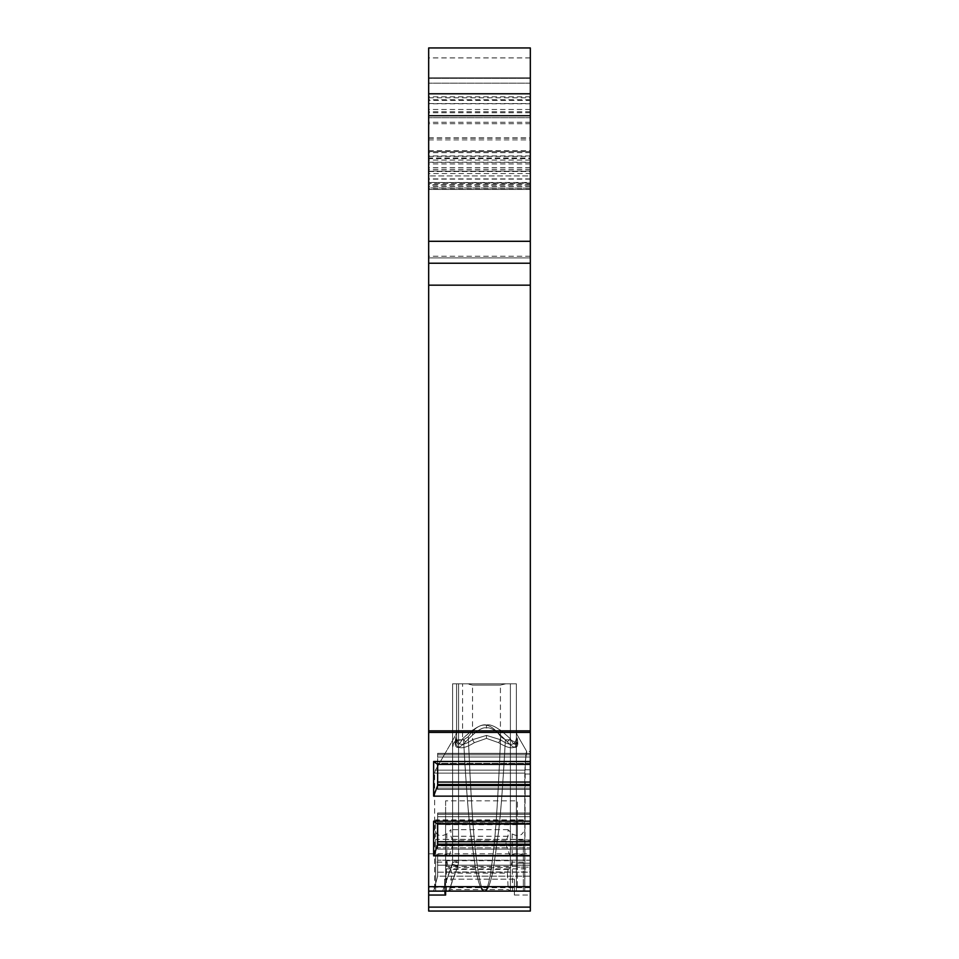 <?xml version="1.0" encoding="UTF-8"?>
<svg xmlns="http://www.w3.org/2000/svg" width="959" height="959" viewBox="0 0 959 959"><rect width="100%" height="100%" fill="white"/><g stroke="black" fill="none" stroke-linecap="round" stroke-linejoin="round"><path stroke-width="0.72" stroke-dasharray="4.79 3.6" d="M507.287 741.834L510.392 738.85C513.736 745.179 515.726 745.85 516.374 740.887C515.726 745.85 513.736 745.179 510.392 738.85L507.287 741.834L510.392 738.85C499.279 728.325 491.308 723.721 486.477 725.04C481.442 723.841 473.47 728.444 462.562 738.85L465.666 741.834L462.562 738.85C459.217 745.179 457.227 745.85 456.58 740.887A5.982 4.579 0 0 1 455.129 743.872A5.982 4.579 180 0 0 456.58 740.887L456.58 737.795A5.982 4.891 180 0 1 455.333 740.792A5.982 4.891 0 0 0 456.58 737.795C457.407 745.79 462.717 746.426 472.523 739.701L486.477 735.397L500.43 739.701L498.644 742.698L500.43 739.701C510.236 746.426 515.546 745.79 516.374 737.795L516.374 731.945L517.62 740.792A5.982 4.891 180 0 1 516.374 737.795L516.374 740.887A5.982 4.579 180 0 0 517.824 743.872A5.982 4.579 0 0 1 516.374 740.887L516.374 737.795C515.546 745.79 510.236 746.426 500.43 739.701L486.477 735.397L472.523 739.701L474.309 742.698C462.382 750.034 456.052 749.399 455.333 740.792L455.129 743.872C455.861 749.183 459.373 748.5 465.666 741.834C475.712 731.273 482.653 726.67 486.477 728.025C490.289 726.658 497.23 731.261 507.287 741.834C513.628 748.559 517.141 749.231 517.824 743.872L517.62 740.792C516.901 749.399 510.572 750.034 498.644 742.698L486.477 738.382L474.309 742.698L486.477 738.382L498.644 742.698C510.572 750.034 516.901 749.399 517.62 740.792L517.824 743.872C517.093 749.183 513.58 748.5 507.287 741.834C497.242 731.273 490.301 726.67 486.477 728.025C482.665 726.658 475.724 731.261 465.666 741.834C459.325 748.559 455.813 749.231 455.129 743.872L455.333 740.792C456.052 749.399 462.382 750.034 474.309 742.698C462.382 750.034 456.052 749.399 455.333 740.792L455.129 743.872C455.861 749.183 459.373 748.5 465.666 741.834C475.712 731.273 482.653 726.67 486.477 728.025C490.289 726.658 497.23 731.261 507.287 741.834C513.628 748.559 517.141 749.231 517.824 743.872L517.62 740.792C516.901 749.399 510.572 750.034 498.644 742.698L486.477 738.382L474.309 742.698L472.523 739.701C462.717 746.426 457.407 745.79 456.58 737.795L456.58 740.887C457.227 745.85 459.217 745.179 462.562 738.85C473.674 728.325 481.646 723.721 486.477 725.04C491.511 723.841 499.483 728.444 510.392 738.85C513.736 745.179 515.726 745.85 516.374 740.887L516.374 683.815L458.57 683.815L458.57 861.745L457.851 865.833A5.982 0.875 20 0 0 452.228 864.73L452.588 862.68L458.57 862.261L452.588 862.68A5.982 0.935 180 0 1 458.57 861.745L458.57 683.815L452.588 683.815L452.588 862.68A5.982 0.935 180 0 1 458.57 861.745L457.851 865.833L458.57 861.745A5.982 0.935 180 0 0 452.588 862.68L452.588 683.815L516.374 683.815L516.374 891.115L516.374 683.815L516.374 891.115L510.392 891.115L516.374 891.115L516.374 683.815L452.588 683.815L516.374 683.815L505.813 683.815L516.374 683.815L516.374 747.181L514.623 741.954L510.392 739.785L514.623 741.954L516.374 747.181L514.623 741.954L510.392 739.785L510.392 891.115L442.626 891.115L483.612 891.115C481.046 890.3 478.361 882.819 475.556 868.662L470.234 830.29C468.076 811.554 465.858 781.393 463.581 739.785L468.304 736.692L463.581 739.785C465.93 784.906 468.424 813.795 470.389 831.777L475.508 868.386C478.085 882.052 480.783 889.628 483.612 891.115L516.374 891.115L510.392 891.115L516.374 891.115L510.392 891.115L510.392 683.815L516.374 683.815L516.374 747.181M523.35 845.778L523.35 891.115L523.35 845.778L435.65 845.778L435.65 891.115L428.673 891.115L428.673 895.047L444.616 895.047L444.616 891.115L530.327 891.115L530.327 751.496L530.327 773.997L530.327 751.496L530.327 773.997L524.801 773.997L525.244 762.009C526.815 748.356 526.815 748.356 525.244 762.009L526.743 751.496L525.652 756.004L524.801 773.997L525.244 762.009C526.815 748.356 526.815 748.356 525.244 762.009L524.801 891.115L434.655 891.115L524.801 891.115L434.655 891.115L524.801 891.115L434.655 891.115L524.801 891.115L524.801 773.997L524.801 891.115L524.801 773.997L524.801 891.115L524.801 773.997L530.327 773.997L524.801 773.997L530.327 773.997L524.801 773.997L530.327 773.997L530.327 891.115L530.327 845.227L437.64 845.227L437.64 844.196L437.64 849.135L437.64 813.016L437.64 849.135L437.64 844.196L433.636 855.836L530.327 855.836M523.35 855.943A5.982 2.05 180 0 0 518.915 853.966A5.982 2.05 180 0 0 512.19 854.925L510.056 856.195L448.944 856.195L446.81 854.925A5.982 2.05 180 0 0 440.085 853.966A5.982 2.05 180 0 0 435.65 855.943L435.65 822.69L523.35 822.69M435.65 822.69L435.65 845.778M458.57 862.261L457.851 866.349L452.228 864.73L457.851 866.349L458.57 862.261L458.57 739.785L456.592 740.204L453.895 742.578L452.588 747.181L452.588 862.68L442.626 891.115L452.228 864.73A5.982 0.875 20 0 1 457.851 865.833A5.982 0.875 20 0 0 452.228 864.73L442.626 891.115L448.836 891.115L442.626 891.115L448.644 891.115L442.626 891.115L452.228 864.73L457.851 866.349L458.57 862.261L458.57 739.785L458.57 862.261L452.588 862.68L452.588 683.815L452.588 747.181L453.511 743.249L455.981 740.516L463.581 739.785C465.93 784.906 468.424 813.795 470.389 831.777L475.508 868.386C478.085 882.052 480.783 889.628 483.612 891.115L485.35 891.115L483.612 891.115M465.666 741.834L462.562 738.85C473.674 728.325 481.646 723.721 486.477 725.04C491.511 723.841 499.483 728.444 510.392 738.85L510.392 891.115L485.35 891.115C487.927 890.3 490.612 882.819 493.406 868.662L498.728 830.29C500.898 811.554 503.115 781.393 505.381 739.785L500.67 736.692L505.381 739.785C503.043 784.906 500.538 813.795 498.572 831.777L493.453 868.386C490.876 882.052 488.179 889.628 485.35 891.115L510.392 891.115L510.392 683.815L456.58 683.815L467.141 683.815L472.523 685.074L500.43 685.074L505.813 683.815L516.374 683.815L456.58 683.815L456.58 740.887L456.58 683.815L456.58 737.795L456.58 683.815L467.141 683.815L472.523 685.074L467.141 683.815L452.588 683.815L467.141 683.815M517.824 743.872A5.982 4.579 0 0 1 516.374 740.887L516.374 737.795A5.982 4.891 180 0 0 517.62 740.792A5.982 4.891 0 0 1 516.374 737.795C515.546 745.79 510.236 746.426 500.43 739.701L486.477 735.397L472.523 739.701C462.717 746.426 457.407 745.79 456.58 737.795L456.58 740.887C457.227 745.85 459.217 745.179 462.562 738.85L462.562 683.815M516.374 732.928L516.374 683.815L516.374 740.887L516.374 683.815L516.374 737.795L516.374 683.815L505.813 683.815L500.43 685.074L472.523 685.074L500.43 685.074L505.813 683.815M485.35 891.115C487.927 890.3 490.612 882.819 493.406 868.662L498.728 830.29C500.898 811.566 503.115 781.393 505.381 739.785L510.392 739.785L510.392 891.115L510.392 739.785L505.381 739.785L510.392 739.785M505.381 739.785L500.67 736.692C489.881 721.18 479.092 721.18 468.304 736.692C479.092 721.18 489.881 721.18 500.67 736.692C496.618 832.364 493.633 851.256 490.816 871.743C488.622 884.869 486.525 891.259 484.487 890.911C482.557 891.57 480.447 885.205 478.169 871.803C475.34 851.304 472.355 832.46 468.304 736.692C472.343 832.364 475.34 851.256 478.157 871.743C480.339 884.869 482.449 891.259 484.475 890.911C486.405 891.57 488.515 885.205 490.804 871.803C493.633 851.304 496.606 832.46 500.67 736.692C489.881 721.18 479.092 721.18 468.304 736.692L463.581 739.785L458.57 739.785L463.581 739.785M428.673 77.847L530.327 77.847L428.673 77.847L428.673 263.222L428.673 77.847L530.327 77.847L530.327 257.899L530.327 77.847L530.327 83.169L530.327 77.847L428.673 77.847M428.673 853.798L428.673 891.115L428.673 853.798L530.327 853.798L530.327 891.115L530.327 773.997L530.327 891.115L428.673 891.115L530.327 891.115L428.673 891.115L444.616 891.115L444.616 879.151L444.616 895.047M530.327 911.05L530.327 907.118L428.673 907.118L428.673 895.047M428.673 907.118L428.673 911.05M428.673 123.699L428.673 152.649L530.327 152.649L530.327 123.699L428.673 123.699L428.673 93.79L530.327 93.79L530.327 263.222L530.327 83.169L530.327 263.222L530.327 257.899L530.327 263.222L530.327 257.899L428.673 257.899L428.673 285.159L530.327 285.159L530.327 158.619L428.673 158.619L428.673 151.606L428.673 157.995L530.327 157.995L530.327 173.531L428.673 173.531L428.673 185.087L530.327 185.087L530.327 173.531M428.673 152.649L428.673 188.156L428.673 182.498L530.327 182.498L530.327 188.156L428.673 187.952M530.327 185.087L530.327 183.493L428.673 183.493L530.327 183.493L530.327 189.474L530.327 183.037L428.673 182.498M428.673 183.037L428.673 185.087M530.327 167.633L428.673 167.633L428.673 173.531M428.673 167.633L428.673 157.995M530.327 256.209L428.673 256.209L428.673 158.619M428.673 256.209L428.673 83.169L428.673 257.899L530.327 257.899L428.673 257.899L530.327 257.899L428.673 257.899L530.327 257.899L530.327 103.548L530.327 171.301L428.673 171.301M428.673 47.95L428.673 117.717L428.673 93.79L530.327 93.79L530.327 100.407L428.673 100.407M530.327 761.506L433.636 761.506L433.636 796.15L530.327 796.15L530.327 730.866L428.673 730.866L428.673 285.159M428.673 730.866L428.673 891.115M530.327 907.118L530.327 891.115L445.611 891.115L530.327 891.115L530.327 853.798M530.327 796.15L530.327 845.227M530.327 730.866L530.327 285.159M530.327 47.95L530.327 117.717L530.327 93.79L428.673 93.79M428.673 137.856L530.327 137.856L530.327 100.407M530.327 137.856L530.327 162.443L428.673 162.443M428.673 171.493L530.327 171.493L530.327 175.917L428.673 175.917L530.327 175.917L530.327 162.443M530.327 157.995L530.327 158.619M530.327 152.649L530.327 187.952M530.327 123.699L530.327 93.79M530.327 823.026L530.327 813.016L530.327 823.026L437.64 823.026L530.327 823.026M530.327 847.84L530.327 844.196L530.327 849.135L530.327 847.84L437.64 847.84L530.327 847.84M530.327 872.187L530.327 865.21L530.327 872.187L437.64 872.187L437.64 876.166L437.64 865.21L437.64 876.166L433.636 891.115L437.64 876.166L437.64 855.236L437.64 872.187L530.327 872.187M530.327 860.223L530.327 865.21L530.327 855.236L530.327 860.223L437.64 860.223L530.327 860.223M525.244 762.009L530.327 762.009L525.244 762.009L530.327 762.009L525.244 762.009L525.005 769.765L525.244 762.009L530.327 762.009L530.327 751.496L530.327 762.009L525.244 762.009C526.827 748.344 526.827 748.344 525.244 762.009L526.743 751.496L530.327 751.496M530.327 887.662L445.611 887.662L445.611 891.115L445.611 824.704L445.611 839.497L517.369 839.497L517.369 824.704L517.369 867.14L530.327 867.14L530.327 891.115L530.327 863.208L530.327 867.14L517.369 867.14L517.369 863.208L517.369 886.919L445.611 886.919L445.611 895.047M530.327 891.115L435.65 891.115L435.65 855.943M514.384 879.151L444.616 879.151L514.384 879.151L514.384 891.115L514.384 879.151M445.611 839.497L445.611 886.919M517.369 839.497L517.369 886.919M517.369 824.704L445.611 824.704M517.369 840.348L517.369 800.837L445.611 800.837L445.611 866.421L517.369 866.421L517.369 840.348L530.327 840.348M445.611 887.662L445.611 866.421M445.611 800.837L445.611 891.115M445.611 823.997L517.369 823.997L517.369 866.421M517.369 823.997L517.369 800.837M514.384 891.115L514.384 895.047L514.384 891.115L444.616 891.115M530.327 863.208L517.369 863.208L530.327 863.208M455.129 743.872A5.982 4.579 180 0 0 456.58 740.887L456.58 737.795A5.982 4.891 0 0 1 455.333 740.792L455.777 734.918L435.446 770.137L524.993 770.137L435.446 770.137L524.993 770.137L435.446 770.137L524.993 770.137L435.446 770.137L434.655 773.122L524.861 773.122L434.655 773.122L524.861 773.122L434.655 773.122L524.861 773.122L434.655 773.122L435.446 770.137L455.777 734.93L456.58 731.945L455.777 734.918L435.446 770.137L434.655 773.122L434.655 891.115M474.309 742.698L472.523 739.701L472.523 685.074M498.644 742.698L500.43 739.701L500.43 685.074M458.57 739.785L454.338 741.954L452.588 747.181M500.67 736.692C496.618 832.376 493.633 851.268 490.804 871.743C488.622 884.869 486.525 891.259 484.487 890.911C482.557 891.57 480.447 885.205 478.169 871.815C475.34 851.316 472.355 832.472 468.304 736.692M530.327 189.474L428.673 189.474L530.327 189.474M428.673 263.222L530.327 263.222M530.327 763.328L437.64 763.328L437.64 764.371L437.64 754.793L437.64 763.328L530.327 763.328M433.636 796.15L437.64 785.541L437.64 753.33L437.64 789.449L437.64 764.371L433.636 761.506M530.327 789.449L437.64 789.449L530.327 789.449M530.327 754.793L437.64 754.793L530.327 754.793M530.327 849.135L437.64 849.135L530.327 849.135M530.327 814.479L437.64 814.479L530.327 814.479M530.327 151.606L428.673 151.606L530.327 151.606M530.327 117.717L428.673 117.717L530.327 117.717M530.327 103.764L428.673 103.764M530.327 821.192L433.636 821.192L433.636 855.836M530.327 844.196L437.64 844.196M530.327 824.057L437.64 824.057L437.64 845.227M437.64 824.057L433.636 821.192M530.327 764.371L437.64 764.371M530.327 784.51L437.64 784.51M530.327 785.541L437.64 785.541M530.327 876.166L437.64 876.166L433.636 891.115L437.64 876.166L530.327 876.166M530.327 865.21L437.64 865.21L530.327 865.21M530.327 855.236L437.64 855.236L530.327 855.236M448.344 891.115L450.766 889.592L508.234 889.592L510.656 891.115M446.414 891.115L446.414 862.141L435.65 862.141M512.586 891.115L512.19 860.691L446.81 860.691L446.414 862.141M446.81 860.691L448.201 867.308L450.802 869.417L451.593 873.158L450.766 889.592M512.19 860.691L510.799 867.308L508.198 869.417L507.407 873.158L451.593 873.158M507.407 873.158L508.234 889.592M523.35 862.141L512.586 862.141M435.65 832.124C437.879 836.044 441.596 836.644 446.81 833.91L450.934 829.643L450.934 836.26L452.972 840.779L452.972 844.531L506.028 844.531L506.028 840.779L508.066 836.26L508.066 829.643L512.19 833.91C517.404 836.644 521.121 836.044 523.35 832.124M510.056 856.195L506.028 844.531M448.944 856.195L452.972 844.531M506.028 840.779L452.972 840.779M508.198 869.417L450.802 869.417M448.644 891.115L457.851 865.833M523.35 820.269L435.65 820.269M523.35 839.353L435.65 839.353M458.57 683.815L458.57 861.745M457.851 866.349L448.836 891.115M486.477 728.025L486.477 725.04M530.327 769.765L525.005 769.765L530.327 769.765M486.477 738.382L486.477 735.397M510.392 738.85L510.392 683.815L510.392 738.85M445.611 868.89L530.327 868.89M445.611 871.983L530.327 871.983M517.369 843.92L530.327 843.92M514.384 895.047L530.327 895.047M530.327 189.271L428.673 189.271M530.327 186.609L428.673 186.609M530.327 184.679L428.673 184.679M530.327 178.901L428.673 178.901M530.327 169.359L428.673 169.359M530.327 163.941L428.673 163.941M428.673 138.204L530.327 138.204M530.327 788.154L437.64 788.154L530.327 788.154M530.327 757.023L437.64 757.023L530.327 757.023M530.327 753.498L437.64 753.498L530.327 753.498M530.327 816.708L437.64 816.708L530.327 816.708M530.327 813.184L437.64 813.184L530.327 813.184M530.327 186.49L428.673 186.49M530.327 179.105L428.673 179.105M428.673 162.215L530.327 162.215M530.327 155.921L428.673 155.921M530.327 122.261L428.673 122.261M428.673 139.894L530.327 139.894M428.673 150.647L530.327 150.647M428.673 156.413L530.327 156.413M530.327 160.081L428.673 160.081M530.327 170.978L428.673 170.978M530.327 109.494L428.673 109.494M530.327 57.912L428.673 57.912M530.327 111.735L428.673 111.735M530.327 112.73L428.673 112.73M530.327 96.787L428.673 96.787M530.327 99.772L428.673 99.772M530.327 732.412L428.673 732.412M428.673 886.679L530.327 886.679M530.327 841.738L437.64 841.738M530.327 782.053L437.64 782.053M530.327 887.183L428.673 887.183M508.066 829.643L450.934 829.643M512.19 854.925L512.19 833.91M446.81 854.925L446.81 833.91M508.066 836.26L450.934 836.26M510.799 867.308L448.201 867.308M530.327 83.169L428.673 83.169L530.327 83.169M530.327 78.338L428.673 78.338L530.327 78.338M523.35 819.909L435.65 819.909M516.374 731.993L516.997 734.594L526.743 751.496L517.177 734.918M456.58 737.795L456.58 731.945L455.777 734.918M456.58 740.887L456.472 730.818M516.374 740.887L516.374 735.265M517.369 839.988L530.327 839.988M516.374 737.795L516.374 731.945L516.997 734.594L526.743 751.496M530.327 188.156L428.673 188.156M437.64 753.33L530.327 753.33L437.64 753.33M437.64 813.016L530.327 813.016L437.64 813.016M428.673 103.548L530.327 103.548M428.673 97.782L530.327 97.782"/><path stroke-width="1.44" d="M530.327 855.836L433.636 855.836L433.636 821.192L530.327 821.192L530.327 911.05L428.673 911.05L428.673 241.296L530.327 241.296L530.327 764.371L437.64 764.371L433.636 761.506L530.327 761.506M530.327 47.95L428.673 47.95L530.327 47.95L530.327 115.727L428.673 115.727L428.673 241.296M428.673 115.727L428.673 47.95M530.327 115.727L530.327 241.296M530.327 821.192L530.327 764.371M530.327 891.115L428.673 891.115M445.611 891.115L445.611 895.047L428.673 895.047M530.327 911.05L428.673 911.05M530.327 93.79L428.673 93.79M530.327 263.222L428.673 263.222M530.327 796.15L433.636 796.15L433.636 761.506M530.327 785.541L437.64 785.541L437.64 764.371M530.327 845.227L437.64 845.227L437.64 824.057L433.636 821.192M437.64 785.541L433.636 796.15M530.327 784.51L437.64 784.51M437.64 845.227L433.636 855.836M530.327 844.196L437.64 844.196M530.327 824.057L437.64 824.057M530.327 907.118L428.673 907.118M530.327 285.159L428.673 285.159M428.673 730.866L530.327 730.866M428.673 732.412L530.327 732.412M530.327 886.679L428.673 886.679M530.327 782.053L437.64 782.053M530.327 841.738L437.64 841.738"/></g></svg>
